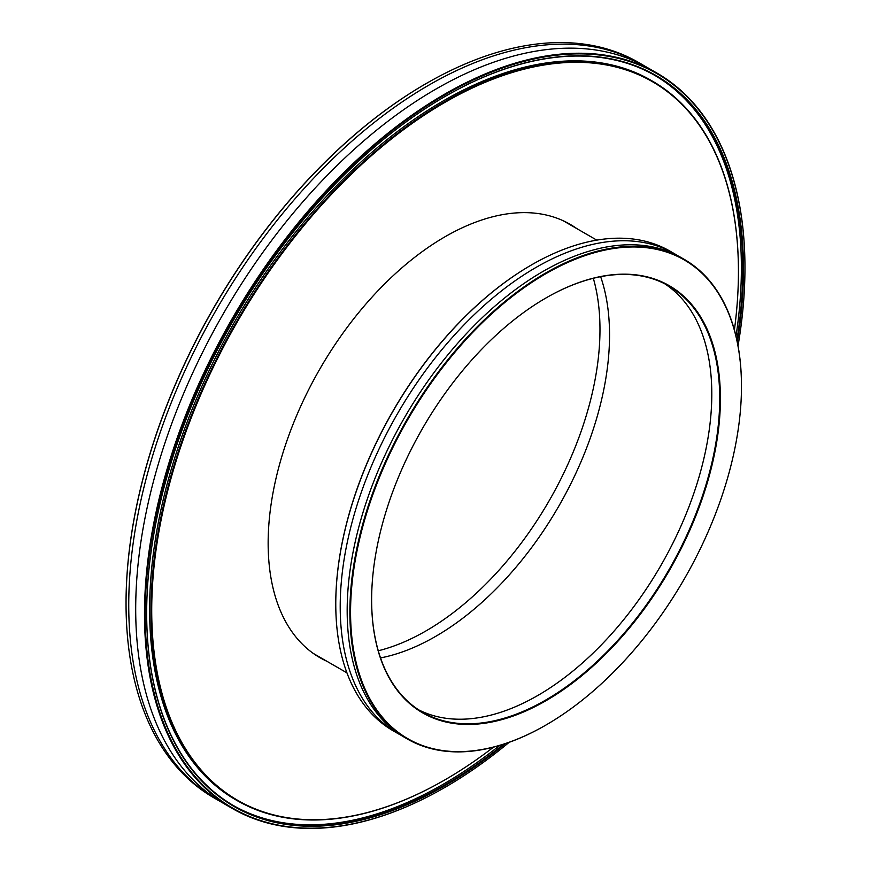 <?xml version="1.0" encoding="UTF-8"?>
<svg xmlns="http://www.w3.org/2000/svg" width="871" height="871" viewBox="0 0 871 871"><rect width="100%" height="100%" fill="white"/><g stroke="black" fill="none" stroke-linecap="round" stroke-linejoin="round"><path stroke-width="1.31" d="M657.017 73.12L648.231 68.047A424.591 245.143 120 0 0 435.935 89.071A424.591 245.143 120 0 0 158.555 463.23A424.591 245.143 120 0 0 223.64 803.465L232.426 808.538A424.591 245.143 -60 0 1 167.341 468.304A424.591 245.143 -60 0 1 444.722 94.144A424.591 245.143 -60 0 1 657.017 73.12A424.591 245.143 -60 0 1 744.955 267.484A424.591 245.143 -60 0 1 744.955 267.691M576.787 228.583A250.206 144.455 120 0 0 570.167 224.348A250.206 144.455 120 0 0 445.07 236.738A250.206 144.455 120 0 0 281.616 457.221A250.206 144.455 120 0 0 319.973 657.714A250.206 144.455 120 0 0 326.952 661.307M567.206 223.063A250.206 144.455 120 0 0 565.29 221.735M435.5 636.472A246.145 142.115 120 0 0 600.642 276.684A246.145 142.115 120 0 1 435.5 636.472A246.145 142.115 120 0 1 380.529 657.921A246.145 142.115 120 0 0 435.5 636.472M378.275 650.779A246.145 142.115 120 0 0 425.93 630.952A246.145 142.115 120 0 0 593.325 278.295M505.463 743.594A422.01 243.651 -60 0 1 445.07 785.598A422.01 243.651 -60 0 1 146.666 613.315A422.01 243.651 -60 0 1 445.07 96.463L445.07 96.452A422.01 243.651 -60 0 1 737.302 342.042M146.666 613.108A421.52 243.368 120 0 0 233.972 805.871A421.52 243.368 120 0 0 444.722 784.989A421.52 243.368 120 0 0 503.623 744.204M736.91 340.136A421.52 243.368 120 0 0 655.482 75.777A421.52 243.368 120 0 0 444.896 96.561M734.405 329.924A414.868 239.525 120 0 0 738.434 271.654A414.868 239.525 120 0 0 445.07 102.288A414.868 239.525 120 0 0 151.717 610.397A414.868 239.525 120 0 0 445.07 779.774L444.722 779.97A415.358 239.808 -60 0 1 237.043 800.536A415.358 239.808 -60 0 1 173.373 467.705A415.358 239.808 -60 0 1 444.722 101.678A415.358 239.808 -60 0 1 652.401 81.112A415.358 239.808 -60 0 1 738.434 271.251A415.358 239.808 -60 0 1 738.434 271.458M738.031 345.852A424.101 244.86 120 0 0 744.955 267.887A424.101 244.86 120 0 0 445.07 94.743A424.101 244.86 120 0 0 145.185 614.164A424.101 244.86 120 0 0 445.07 787.308L444.722 787.504A424.591 245.143 -60 0 1 232.426 808.538M126.045 603.309A424.101 244.86 -60 0 1 126.045 603.113A424.101 244.86 -60 0 1 425.919 83.692A424.101 244.86 -60 0 1 425.93 83.692L426.267 83.496A424.591 245.143 120 0 0 126.045 603.516A424.591 245.143 120 0 0 213.983 797.88L216.683 799.436A424.591 245.143 120 0 0 220.189 801.396M644.725 66.087A424.591 245.143 120 0 0 641.263 64.019L638.574 62.462A424.591 245.143 120 0 0 426.278 83.496A424.591 245.143 120 0 0 426.267 83.496L425.919 83.692M641.263 64.019A424.591 245.143 120 0 0 428.978 85.053A424.591 245.143 120 0 0 151.598 459.202A424.591 245.143 120 0 0 216.683 799.436M233.276 805.468A421.52 243.368 120 0 0 443.328 784.194A421.52 243.368 120 0 0 499.725 745.424M736.006 336.152A421.52 243.368 120 0 0 654.785 75.385M652.401 81.112L651.007 80.306A415.358 239.808 120 0 0 443.328 100.873A415.358 239.808 120 0 0 171.979 466.9A415.358 239.808 120 0 0 235.649 799.741L237.043 800.536M444.722 779.97A415.358 239.808 -60 0 0 444.733 779.97L445.081 779.763A414.868 239.525 120 0 0 445.081 779.763A414.868 239.525 120 0 0 493.519 747.144M444.722 787.504A424.591 245.143 -60 0 0 444.733 787.504L445.081 787.308A424.101 244.86 120 0 0 445.081 787.308A424.101 244.86 120 0 0 509.132 742.332M315.28 654.785A250.206 144.455 120 0 0 317.382 655.787M401.085 735.276A276.913 159.872 -60 0 1 397.557 733.338A276.913 159.872 -60 0 1 382.598 441.619A276.913 159.872 -60 0 1 639.281 241.811A276.913 159.872 -60 0 1 674.47 253.722A276.913 159.872 -60 0 1 677.899 255.802M454.041 723.507A246.635 142.398 -60 0 1 371.623 599.999A246.635 142.398 -60 0 1 546.019 297.936A246.635 142.398 -60 0 1 637.997 275.116A246.635 142.398 -60 0 1 694.187 519.965A246.635 142.398 -60 0 1 454.041 723.507M371.623 599.792A246.145 142.115 120 0 0 422.598 712.271A246.145 142.115 120 0 0 453.878 722.854A246.145 142.115 120 0 0 682.047 545.246A246.145 142.115 120 0 0 668.743 285.938A246.145 142.115 120 0 0 637.463 275.356A246.145 142.115 120 0 0 545.845 298.034M674.47 253.722L670.028 251.153A276.913 159.872 120 0 0 634.839 239.253A276.913 159.872 120 0 0 531.571 264.871A276.913 159.872 120 0 0 335.771 604.017A276.913 159.872 120 0 0 393.126 730.78L397.557 733.338M442.936 750.573A276.412 159.589 120 0 0 546.019 724.999A276.412 159.589 120 0 0 741.471 386.463A276.412 159.589 120 0 0 649.102 248.039A276.412 159.589 120 0 0 379.952 476.154A276.412 159.589 120 0 0 442.936 750.573M545.845 725.097A276.913 159.872 -60 0 1 545.671 725.205A276.913 159.872 -60 0 1 442.414 750.824A276.913 159.872 -60 0 1 407.214 738.913A276.913 159.872 -60 0 1 392.255 447.204A276.913 159.872 -60 0 1 648.939 247.397A276.913 159.872 -60 0 1 684.127 259.297A276.913 159.872 -60 0 1 741.471 386.06A276.913 159.872 -60 0 1 741.471 386.267M445.963 718.281A246.145 142.115 -60 0 1 418.711 709.876A246.145 142.115 120 0 0 537.755 695.504A246.145 142.115 120 0 0 697.464 482.218A246.145 142.115 120 0 0 664.715 283.772A246.145 142.115 -60 0 1 672.368 544.212A246.145 142.115 -60 0 1 445.963 718.281M407.214 738.913L404.525 737.356A276.913 159.872 -60 0 1 389.555 445.647A276.913 159.872 -60 0 1 646.238 245.829A276.913 159.872 -60 0 1 681.427 257.74L684.127 259.297M335.771 603.81A276.412 159.589 -60 0 1 335.771 603.614A276.412 159.589 -60 0 1 531.223 265.078A276.412 159.589 -60 0 1 531.397 264.969M346.952 672.858L313.364 653.468M596.777 240.135L563.199 220.744"/></g></svg>
